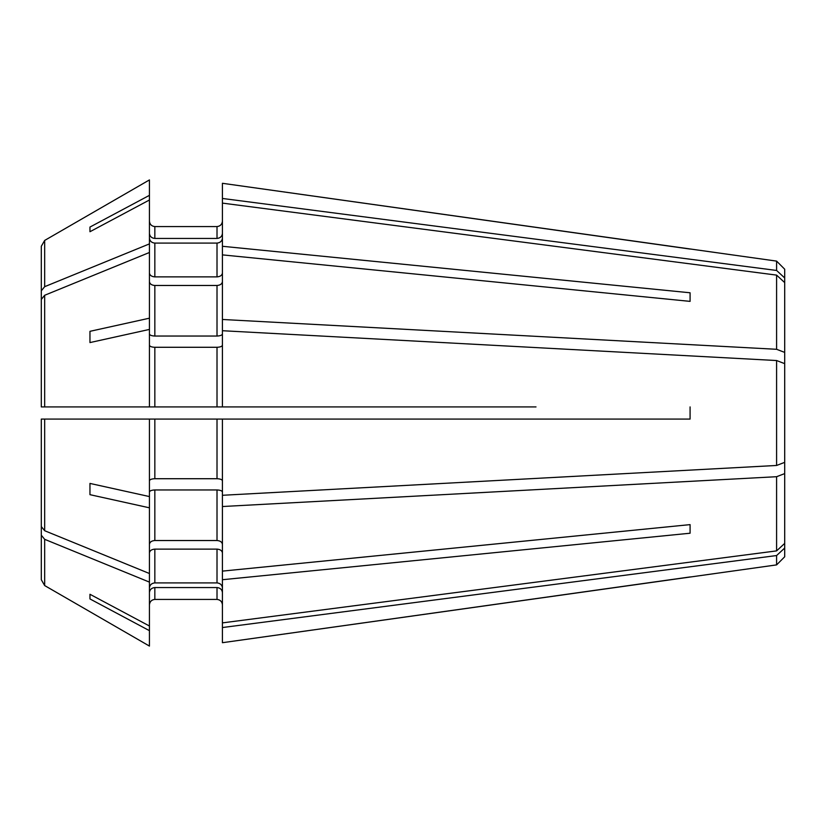 <?xml version="1.0" encoding="UTF-8"?>
<svg xmlns="http://www.w3.org/2000/svg" width="826" height="826" viewBox="0 0 826 826"><rect width="100%" height="100%" fill="white"/><g stroke="black" fill="none" stroke-linecap="round" stroke-linejoin="round"><path stroke-width="1.24" d="M222.421 604.838C222.049 601.607 220.243 599.8 217.011 599.428C220.243 599.8 222.049 601.607 222.421 604.838M222.421 579.718L222.421 642.7L776.595 564.891L776.595 555.547L784.7 548.051L784.7 462.353L776.595 465.461L222.421 495.28L222.421 579.718L690.082 533.224L690.082 524.624L690.082 533.224M222.421 552.945C222.049 550.663 220.243 549.393 217.011 549.125L217.011 582.908C220.243 583.259 222.049 584.922 222.421 587.905M149.434 587.905C149.805 584.922 151.602 583.259 154.834 582.908L217.011 582.908M149.434 552.945C149.805 550.663 151.602 549.393 154.834 549.125L217.011 549.125M536.002 419.081L690.082 419.081L690.082 406.919L690.082 419.081L222.421 419.081L222.421 495.28M222.421 419.081L217.011 419.081L217.011 478.719C220.243 478.863 222.049 479.555 222.421 480.794M149.434 480.794C149.805 479.555 151.602 478.863 154.834 478.719L217.011 478.719M89.962 494.671L89.962 483.427L89.962 494.671A1230152.786 470759.093 -0 0 0 149.434 507.814L149.434 573.512A980011.169 692972.545 180 0 1 44.676 530.726L44.676 419.081L41.3 419.081L217.011 419.081M536.002 406.919L222.421 406.919L222.421 319.476L776.595 349.295L784.7 352.403L784.7 462.353M222.421 198.457L776.595 270.453L784.7 277.949L784.7 269.214L776.595 261.109L222.421 183.3L222.421 319.476M222.421 281.656C222.049 283.938 220.243 285.207 217.011 285.476L217.011 336.037C220.243 335.893 222.049 335.201 222.421 333.972M149.434 333.972C149.805 335.201 151.602 335.893 154.834 336.037L217.011 336.037M149.434 281.656C149.805 283.938 151.602 285.207 154.834 285.476L217.011 285.476M149.434 233.438C149.805 236.422 151.602 238.094 154.834 238.435L154.834 226.572C151.602 226.2 149.805 224.393 149.434 221.161C149.805 224.393 151.602 226.2 154.834 226.572L217.011 226.572C220.243 226.2 222.049 224.393 222.421 221.161C222.049 224.393 220.243 226.2 217.011 226.572L217.011 238.435C220.243 238.094 222.049 236.422 222.421 233.438M154.834 238.435L217.011 238.435M89.962 227.067L89.962 231.724L89.962 227.067A1230152.786 1136512.976 -0 0 1 149.434 195.339L149.434 179.923A980011.169 980011.169 -30 0 0 44.676 240.428L41.3 246.282L41.3 375.902M41.3 246.282L41.3 391.07M222.421 273.055C222.049 275.337 220.243 276.607 217.011 276.875L154.834 276.875C151.602 276.607 149.805 275.337 149.434 273.055M149.434 238.094C149.805 241.078 151.602 242.741 154.834 243.092L217.011 243.092C220.243 242.741 222.049 241.078 222.421 238.094M149.434 345.206C149.805 346.445 151.602 347.137 154.834 347.281L154.834 406.919L41.3 406.919L41.3 299.415L44.676 295.274A980011.169 692972.545 180 0 1 149.434 252.488L149.434 243.887A980011.169 692972.545 180 0 0 44.676 286.674L41.3 290.814M222.421 406.919L154.834 406.919M154.834 347.281L217.011 347.281C220.243 347.137 222.049 346.445 222.421 345.206M46.71 419.081L41.3 419.081L41.3 526.585L44.676 530.726M222.421 544.344C222.049 542.062 220.243 540.793 217.011 540.524L154.834 540.524C151.602 540.793 149.805 542.062 149.434 544.344M149.434 492.028C149.805 490.799 151.602 490.107 154.834 489.963L217.011 489.963C220.243 490.107 222.049 490.799 222.421 492.028M149.434 573.512L149.434 582.113A980011.118 692972.504 180 0 1 44.676 539.326L41.3 535.186L41.3 579.718L41.3 450.098M41.3 535.186L41.3 434.93M149.434 592.562C149.805 589.578 151.602 587.905 154.834 587.565L217.011 587.565C220.243 587.905 222.049 589.578 222.421 592.562M154.834 587.565L154.834 599.428L217.011 599.428L217.011 587.565M44.676 585.572L41.3 579.718L44.676 585.572A980011.169 980011.169 -150 0 0 149.434 646.077A980011.169 980011.169 -150 0 1 44.676 585.572L44.676 539.326M44.676 295.274L44.676 406.919L41.3 406.919L46.71 406.919M154.834 599.428C151.602 599.8 149.805 601.607 149.434 604.838C149.805 601.607 151.602 599.8 154.834 599.428M690.082 524.624L222.421 571.117M690.082 301.376L690.082 292.776L690.082 301.376L222.421 254.883M89.962 598.933L89.962 594.276L89.962 598.933A1230152.786 1136512.976 0 0 0 149.434 630.661L149.434 582.113M222.421 627.543L776.595 555.547M149.434 507.814L149.434 496.571A1230152.786 470759.093 0 0 1 89.962 483.427M222.421 506.524L776.595 476.705L784.7 473.597M89.962 342.573L89.962 331.329L89.962 342.573A1230152.435 470758.959 -0 0 1 149.434 329.429L149.434 406.919M222.421 330.72L776.595 360.539L784.7 363.647M89.962 331.329A1230152.435 470758.959 0 0 1 149.434 318.186L149.434 329.429M784.7 277.949L784.7 352.403M149.434 195.339L149.434 243.887M89.962 231.724A1230152.435 1136512.656 -0 0 1 149.434 199.995M222.421 203.113L776.595 275.11L784.7 282.606M690.082 292.776L222.421 246.282M690.082 576.94L222.421 642.7M89.962 594.276A1230152.084 1136512.326 -0 0 0 149.434 626.005M149.434 630.661L149.434 646.077M149.434 419.081L149.434 496.571M149.434 252.488L149.434 318.186M149.434 179.923A980011.169 980011.169 -30 0 0 44.676 240.428L44.676 286.674M776.595 360.539L776.595 465.461M776.595 476.705L776.595 550.89L784.7 543.394M784.7 548.051L784.7 556.786L776.595 564.891M776.595 261.109L776.595 270.453M776.595 275.11L776.595 349.295M690.082 249.06L222.421 183.3M222.421 622.887L776.595 550.89M154.834 549.125L154.834 582.908M154.834 419.081L154.834 478.719M154.834 285.476L154.834 336.037M217.011 243.092L217.011 276.875M154.834 243.092L154.834 276.875M217.011 347.281L217.011 406.919M217.011 489.963L217.011 540.524M154.834 489.963L154.834 540.524"/></g></svg>
